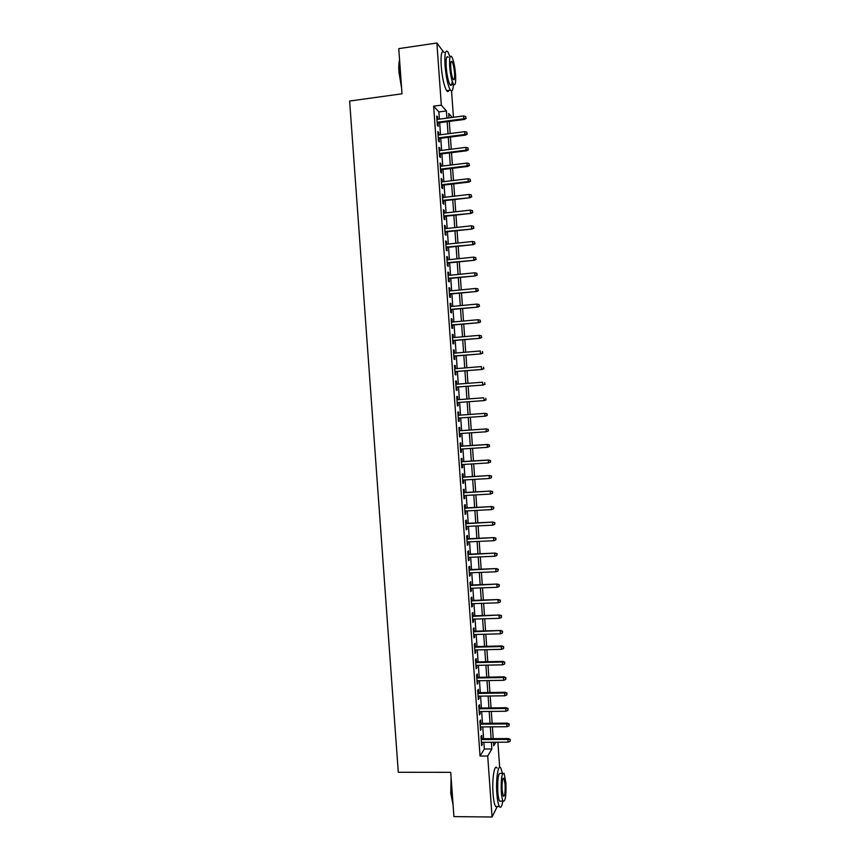 <?xml version="1.0" encoding="UTF-8"?>
<svg xmlns="http://www.w3.org/2000/svg" width="860" height="860" viewBox="0 0 860 860"><rect width="100%" height="100%" fill="white"/><g stroke="black" fill="none" stroke-linecap="round" stroke-linejoin="round"><path stroke-width="1.29" d="M451.565 91.031L453.435 117.282M497.886 742.223L499.671 767.335M481.944 738.729L481.707 735.354L480.987 736.472L481.643 745.695L482.202 742.309M480.847 723.389L480.611 720.024L479.891 721.088L480.546 730.312L481.106 726.926M479.751 708.038L479.514 704.684L478.794 705.695L479.45 714.929L480.17 713.886L480.009 711.542M478.654 692.687L478.418 689.333L477.687 690.3L478.353 699.535L479.074 698.546L478.902 696.159M477.558 677.325L477.321 673.982L476.59 674.896L477.246 684.141L477.977 683.195L477.805 680.755M476.462 661.963L476.225 658.62L475.494 659.48L476.15 668.725L476.881 667.833L476.709 665.35M475.365 646.591L475.128 643.248L474.387 644.065L475.053 653.321L475.784 652.471L475.612 649.945M474.268 631.218L474.032 627.875L473.29 628.638L473.946 637.894L474.688 637.099L474.505 634.529M473.172 615.824L472.935 612.503L472.194 613.212L472.849 622.468L473.591 621.726L473.409 619.103M472.075 600.441L471.839 597.12L471.087 597.775L471.753 607.042L472.495 606.343L472.312 603.677M470.979 585.037L470.742 581.726L469.99 582.338L470.646 591.605L471.398 590.96L471.205 588.24M469.882 569.632L469.646 566.321L468.883 566.88L469.549 576.157L470.302 575.566L470.108 572.803M468.775 554.227L468.539 550.916L467.775 551.432L468.442 560.698L469.205 560.161L469.001 557.355M467.679 538.801L467.442 535.511L466.679 535.963L467.335 545.24L468.109 544.756L467.904 541.897M466.582 523.385L466.346 520.096L465.572 520.494L466.238 529.781L467.002 529.341L466.797 526.438M465.475 507.948L465.238 504.669L464.464 505.024L465.131 514.312L465.905 513.925L465.69 510.969M464.378 492.511L464.142 489.233L463.368 489.544L464.024 498.832L464.798 498.499L464.594 495.5M463.271 477.074L463.046 473.796L462.261 474.053L462.927 483.352L463.701 483.062L463.486 480.02M462.175 461.627L461.938 458.358L461.154 458.563L461.82 467.862L462.605 467.625L462.379 464.529M461.067 446.168L460.842 442.911L460.046 443.061L460.713 452.36L461.498 452.177L461.272 449.038M459.971 430.709L459.735 427.452L458.939 427.549L459.606 436.858L460.39 436.729L460.164 433.537M458.864 415.24L458.627 411.983L457.832 412.037L458.498 421.346L459.294 421.271L459.057 418.035M457.756 399.728L457.531 396.514L456.724 396.514L457.391 405.834L458.187 405.802L457.961 402.544M456.649 384.205L456.423 381.044L455.617 380.991L456.284 390.311L457.09 390.332L456.853 387.065M455.542 368.682L455.316 365.565L454.51 365.457L455.176 374.777L455.983 374.852L455.746 371.574M454.435 353.148L454.209 350.074L453.403 349.912L454.069 359.243L454.875 359.362L454.639 356.083M453.327 337.604L453.112 334.572L452.296 334.368L452.951 343.699L453.768 343.871L453.532 340.582M452.209 322.059L452.005 319.071L451.177 318.813L451.844 328.154L452.661 328.38L452.425 325.08M451.102 306.504L450.898 303.569L450.07 303.257L450.737 312.599L451.554 312.868L451.317 309.568M449.995 290.949L449.791 288.057L448.963 287.692L449.629 297.033L450.446 297.366L450.21 294.045M448.888 275.383L448.683 272.534L447.845 272.115L448.512 281.467L449.35 281.844L449.103 278.522M447.77 259.806L447.576 257L446.738 256.538L447.404 265.89L448.232 266.32L447.995 262.988M446.662 244.229L446.469 241.466L445.62 240.95L446.297 250.303L447.125 250.787L446.888 247.444M445.544 228.642L445.351 225.933L444.512 225.363L445.179 234.715L446.017 235.253L445.781 231.899M444.437 213.043L444.244 210.377L443.394 209.765L444.072 219.128L444.91 219.708L444.674 216.354M443.319 197.445L443.137 194.833L442.287 194.156L442.954 203.519L443.803 204.164L443.566 200.788M442.212 181.847L442.029 179.267L441.169 178.547L441.836 187.91L442.696 188.609L442.448 185.222M441.094 166.227L440.911 163.701L440.051 162.927L440.728 172.301L441.578 173.043L441.341 169.656M439.976 150.607L439.804 148.124L438.944 147.297L439.611 156.681L440.471 157.477L440.223 154.08M438.869 134.988L438.697 132.547L437.826 131.666L438.492 141.051L439.363 141.9L439.116 138.492M439.406 119.131L438.89 111.929L433.644 106.188L480.041 756.047L484.331 749.017L483.858 742.298M483.599 738.718L482.761 726.915M482.503 723.378L481.664 711.521M481.406 708.027L480.568 696.127M480.321 692.665L479.461 680.733M479.224 677.304L478.364 665.317M478.128 661.931L477.268 649.902M477.031 646.548L476.16 634.486M475.924 631.165L475.064 619.06M474.827 615.782L473.967 603.623M473.731 600.377L472.86 588.186M472.635 584.972L471.764 572.738M471.538 569.567L470.656 557.28M470.431 554.152L469.56 541.822M469.334 538.726L468.453 526.352M468.238 523.299L467.346 510.883M467.13 507.862L466.249 495.403M466.034 492.425L465.142 479.923M464.927 476.977L464.034 464.432M463.83 461.519L462.927 448.931M462.723 446.06L461.82 433.429M461.627 430.591L460.713 417.917M460.519 415.122L459.616 402.426M459.412 399.599L458.509 386.935M458.305 384.076L457.402 371.445M457.197 368.542L456.294 355.943M456.09 353.008L455.187 340.442M454.983 337.453L454.091 324.929M453.865 321.909L452.983 309.406M452.758 306.353L451.876 293.883M451.65 290.787L450.758 278.35M450.543 275.211L449.651 262.816M449.425 259.634L448.544 247.272M448.318 244.047L447.437 231.727M447.2 228.459L446.329 216.161M446.093 212.861L445.222 200.606M444.975 197.252L444.104 185.029M443.867 181.643L442.997 169.452M442.75 166.023L441.879 153.865M441.631 150.403L440.771 138.277M440.524 134.773L439.664 122.679M437.751 119.357L437.579 116.96L436.708 116.035L437.375 125.42L438.245 126.312L438.009 122.905M497.241 806.508L492.06 817L453.919 816.624L450.737 772.323L398.298 772.28L349.622 101.039L402.007 93.805L398.771 48.622L436.891 43L443.179 51.492M492.06 817L487.717 756.026L491.866 748.985L491.393 742.255M480.041 756.047L487.717 756.026M433.644 106.188L441.32 105.156L436.891 43M446.931 118.142L446.415 110.929L441.32 105.156M491.135 738.675L490.286 726.851M490.039 723.303L489.19 711.435M488.942 707.93L488.093 696.019M487.846 692.547L486.996 680.593M486.749 677.164L485.9 665.167M485.653 661.77L484.793 649.73M484.556 646.365L483.696 634.282M483.46 630.961L482.6 618.834M482.363 615.545L481.492 603.376M481.267 600.13L480.396 587.907M480.17 584.703L479.289 572.438M479.063 569.266L478.192 556.957M477.966 553.829L477.085 541.477M476.87 538.381L475.988 525.987M475.763 522.923L474.881 510.496M474.666 507.464L473.774 494.994M473.559 492.006L472.667 479.482M472.462 476.537L471.57 463.97M471.355 461.057L470.463 448.447M470.259 445.566L469.356 432.913M469.151 430.075L468.248 417.379M468.044 414.584L467.141 401.867M466.937 399.04L466.034 386.355M465.83 383.485L464.938 370.843M464.722 367.929L463.83 355.32M463.615 352.374L462.723 339.786M462.508 336.798L461.616 324.252M461.401 321.221L460.508 308.708M460.293 305.644L459.401 293.163M459.175 290.056L458.294 277.608M458.068 274.458L457.187 262.042M456.961 258.86L456.079 246.476M455.843 243.251L454.962 230.899M454.736 227.631L453.854 215.322M453.618 212.011L452.747 199.735M452.51 196.381L451.64 184.137M451.392 180.75L450.522 168.538M450.274 165.109L449.414 152.929M449.167 149.457L448.296 137.32M448.049 133.805L447.189 121.69M493.5 742.245L493.748 745.803L495.854 742.234M452.188 117.454L448.737 113.541L449.038 117.863M449.296 121.421L450.156 133.536M450.404 137.041L451.274 149.199M451.521 152.672L452.392 164.851M452.629 168.28L453.5 180.493M453.747 183.889L454.617 196.134M454.854 199.488L455.725 211.775M455.961 215.086L456.843 227.405M457.068 230.673L457.95 243.025M458.187 246.25L459.068 258.634M459.294 261.827L460.175 274.243M460.401 277.393L461.283 289.852M461.508 292.959L462.4 305.45M462.615 308.514L463.508 321.038M463.723 324.059L464.615 336.615M464.83 339.603L465.722 352.191M465.937 355.137L466.829 367.757M467.044 370.671L467.937 383.323M468.141 386.194L469.055 398.879M469.248 401.706L470.151 414.423M470.356 417.229L471.258 429.935M471.463 432.773L472.366 445.426M472.57 448.307L473.462 460.928M473.677 463.841L474.569 476.408M474.784 479.353L475.666 491.888M475.881 494.876L476.773 507.357M476.988 510.388L477.87 522.826M478.096 525.89L478.977 538.285M479.192 541.381L480.073 553.732M480.299 556.871L481.17 569.18M481.396 572.351L482.277 584.617M482.503 587.832L483.374 600.054M483.599 603.301L484.47 615.48M484.707 618.77L485.567 630.896M485.803 634.228L486.663 646.312M486.91 649.676L487.76 661.727M488.007 665.124L488.856 677.121M489.103 680.561L489.953 692.515M490.2 695.987L491.049 707.909M491.296 711.413L492.146 723.292M492.404 726.829L493.242 738.665M438.89 111.929L446.415 110.929M484.331 749.017L491.866 748.985M436.783 117.067L437.579 116.96M437.89 132.655L438.697 132.547M439.008 148.232L439.804 148.124M440.116 163.798L440.911 163.701M441.234 179.364L442.029 179.267M442.341 194.919L443.137 194.833M443.448 210.474L444.244 210.377M444.555 226.019L445.351 225.933M445.663 241.552L446.469 241.466M446.781 257.086L447.576 257M447.888 272.609L448.683 272.534M448.995 288.132L449.791 288.057M450.102 303.644L450.898 303.569M451.21 319.146L452.005 319.071M452.306 334.647L453.112 334.572M453.413 350.138L454.209 350.074M454.521 365.629L455.316 365.565M455.628 381.109L456.423 381.044M456.735 396.578L457.531 396.514M457.832 412.048L458.627 411.983M458.498 421.325L459.294 421.271M459.595 436.783L460.39 436.729M460.702 452.231L461.498 452.177M461.798 467.668L462.605 467.625M462.906 483.105L463.701 483.062M464.002 498.542L464.798 498.499M465.11 513.968L465.905 513.925M466.206 529.384L467.002 529.341M467.302 544.788L468.109 544.756M468.41 560.193L469.205 560.161M469.506 575.598L470.302 575.566M470.603 590.992L471.398 590.96M471.699 606.375L472.495 606.343M472.796 621.748L473.591 621.726M473.892 637.12L474.688 637.099M474.989 652.493L475.784 652.471M476.085 667.854L476.881 667.833M477.182 683.205L477.977 683.195M478.278 698.557L479.074 698.546M479.375 713.897L480.17 713.886M480.471 729.226L481.267 729.226M481.557 744.556L482.363 744.556M437.202 123.001L464.378 119.443L463.809 118.777L437.16 122.27M465.883 118.035L465.776 116.455L465.883 118.035L463.809 118.777L463.615 115.939L436.955 119.465M464.378 119.443L466.195 118.4M465.776 116.455L463.615 115.939M401.609 88.182L398.986 72.326C398.61 66.725 398.803 62.608 399.577 59.963M399.631 60.63L399.309 72.132L401.469 86.322M450.027 56.975L447.899 51.815C445.405 49.299 444.448 53.901 445.029 65.618C446.082 77.389 447.856 85.548 450.361 90.096C452.091 92.256 453.112 90.332 453.435 84.323M444.136 52.363C441.61 49.858 440.632 54.449 441.212 66.155C442.266 77.916 444.061 86.075 446.609 90.622C447.565 91.945 448.339 91.837 448.931 90.3M452.231 81.302C451.941 85.118 451.221 86.279 450.049 84.785C448.243 81.496 446.963 75.615 446.211 67.155C445.792 58.727 446.48 55.416 448.275 57.222M455.553 74.39C454.811 65.984 453.542 60.092 451.737 56.728C449.963 54.911 449.285 58.222 449.705 66.661C450.468 75.132 451.737 81.012 453.521 84.312C455.305 86.097 455.983 82.786 455.553 74.39M450.769 68.058C451.253 73.508 452.07 77.303 453.22 79.432C454.37 80.582 454.811 78.454 454.531 73.035C454.058 67.617 453.231 63.823 452.081 61.662C450.93 60.501 450.5 62.629 450.769 68.058M453.08 805.003L450.769 793.275L451.091 777.332M451.231 779.203L451.113 793.436L453.037 804.412M502.455 773.43L500.832 768.087C498.252 763.175 495.704 778.956 496.865 793.672C497.36 800.155 498.198 804.433 499.37 806.519C500.746 808.411 501.896 806.615 502.81 801.122M497.112 768.087C494.489 763.186 491.888 778.945 493.049 793.651C493.543 800.122 494.392 804.412 495.575 806.497L497.553 806.508M501.004 801.101L499.606 801.101C498.757 799.596 498.155 796.51 497.8 791.845C497.402 778.665 498.348 772.527 500.66 773.43L502.724 773.43M505.895 782.707L504.1 773.43C501.831 772.527 500.896 778.665 501.305 791.856C501.659 796.521 502.251 799.617 503.089 801.122C505.379 801.907 506.314 795.769 505.895 782.707M502.132 790.2L503.283 796.166C504.755 796.693 505.358 792.737 505.089 784.298L503.938 778.321C502.466 777.752 501.864 781.718 502.132 790.2M438.32 138.589L465.486 135.117L464.927 134.482L438.267 137.901M467.002 133.741L466.894 132.171L467.002 133.741L464.927 134.482L464.722 131.655L438.073 135.084M465.486 135.117L467.313 134.095M466.894 132.171L464.722 131.655M439.428 154.176L466.604 150.779L466.045 150.188L439.385 153.521M468.119 149.447L468.001 147.877L468.119 149.447L466.045 150.188L465.84 147.361L439.18 150.715M466.604 150.779L468.421 149.78M468.001 147.877L465.84 147.361M440.546 169.753L467.711 166.442L467.152 165.894L440.503 169.141M469.227 165.142L469.119 163.572L469.227 165.142L467.152 165.894L466.958 163.067L440.298 166.324M467.711 166.442L469.538 165.453M469.119 163.572L466.958 163.067M441.653 185.319L468.829 182.105L468.27 181.589L441.61 184.75M470.345 180.837L470.237 179.267L470.345 180.837L468.27 181.589L468.066 178.762L441.416 181.933M468.829 182.105L470.646 181.127M470.237 179.267L468.066 178.762M442.76 200.885L469.936 197.757L442.728 200.348M471.452 196.521L471.344 194.951L471.452 196.521L469.388 197.273L469.184 194.446L442.524 197.542M469.936 197.757L471.764 196.79M471.344 194.951L469.184 194.446M443.878 216.44L471.043 213.398L443.835 215.946M472.57 212.205L472.462 210.635L472.57 212.205L470.495 212.957L470.302 210.13L443.642 213.14M471.043 213.398L472.871 212.452M472.462 210.635L470.302 210.13M444.986 231.985L472.161 229.029L444.953 231.533M473.677 227.868L473.57 226.309L473.677 227.868L471.613 228.631L471.409 225.804L444.749 228.728M472.161 229.029L473.978 228.094M473.57 226.309L471.409 225.804M446.093 247.529L473.269 244.659L446.06 247.11M474.795 243.541L474.677 241.972L474.795 243.541L472.721 244.294L472.527 241.477L445.867 244.315M473.269 244.659L475.096 243.745M474.677 241.972L472.527 241.477M447.2 263.074L474.376 260.279L447.178 262.687M475.902 259.193L475.795 257.635L475.902 259.193L473.838 259.957L473.634 257.14L446.974 259.892M474.376 260.279L476.204 259.376M475.795 257.635L473.634 257.14M448.307 278.597L475.483 275.899L448.286 278.264M477.02 274.845L476.902 273.286L477.02 274.845L474.946 275.608L474.741 272.792L448.081 275.458M475.483 275.899L477.311 275.006M476.902 273.286L474.741 272.792M449.414 294.12L476.59 291.508L449.393 293.819M478.128 290.497L478.01 288.928L478.128 290.497L476.053 291.26L475.86 288.444L449.2 291.024M476.59 291.508L478.418 290.637M478.01 288.928L475.86 288.444M450.522 309.643L477.698 307.117L450.511 309.374M479.235 306.138L479.127 304.569L479.235 306.138L477.171 306.891L476.967 304.085L450.307 306.579M477.698 307.117L479.525 306.257M479.127 304.569L476.967 304.085M451.629 325.155L478.805 322.704L451.618 324.929M480.342 321.769L480.235 320.2L480.342 321.769L478.278 322.532L478.074 319.716L451.414 322.124M478.805 322.704L480.632 321.866M480.235 320.2L478.074 319.716M452.736 340.657L479.912 338.302L452.725 340.474M481.45 337.389L481.342 335.83L481.45 337.389L479.385 338.163L479.192 335.346L452.521 337.668M479.912 338.302L481.74 337.475M481.342 335.83L479.192 335.346M453.844 356.147L481.019 353.879L453.833 356.008M482.567 353.008L482.449 351.45L482.567 353.008L480.493 353.783L480.299 350.966L453.639 353.213M481.019 353.879L482.847 353.073M454.951 371.638L482.127 369.456L454.94 371.531M483.675 368.628L483.556 367.059L483.675 368.628L481.6 369.392L481.406 366.586L454.746 368.746M482.127 369.456L483.954 368.66M456.058 387.129L483.234 385.033L456.047 387.065M484.782 384.226L484.664 382.668L484.782 384.226L482.718 385L482.514 382.195L455.854 384.269M483.234 385.033L485.062 384.248M485.889 399.825L485.771 398.266L485.889 399.825L483.825 400.599L457.154 402.577L484.341 400.588L483.621 397.793L456.961 399.782M484.341 400.588L486.169 399.825M487.276 415.401L486.878 413.864L487.276 415.401L485.438 416.154L458.262 418.089M485.244 413.348L458.068 415.294L485.244 413.348L487.168 413.843M486.996 415.423L484.933 416.197L484.728 413.391L486.878 413.864M488.383 430.957L488.265 429.409L488.383 430.957L486.04 431.785L459.369 433.59M488.093 431.01L486.04 431.785L486.341 428.904L459.165 430.763M487.986 429.452L485.835 428.979L459.175 430.796M488.265 429.409L486.341 428.904M489.48 446.523L489.372 444.964L489.48 446.523L487.136 447.361L460.476 449.092M489.2 446.587L487.136 447.361L487.448 444.448L460.272 446.222M489.093 445.029L486.943 444.566L460.283 446.297M489.372 444.964L487.448 444.448M490.587 462.078L490.479 460.519L490.587 462.078L488.243 462.938L461.583 464.583M490.308 462.164L488.243 462.938L488.555 459.982L461.379 461.669M490.2 460.605L488.05 460.132L461.379 461.788M490.479 460.519L488.555 459.982M491.307 476.171L491.415 477.73L491.576 476.064L489.157 475.709L489.351 478.504L462.691 480.063M462.487 477.279L489.652 475.515L462.476 477.117M491.576 476.064L489.652 475.515M489.351 478.504L491.415 477.73M492.404 491.726L492.522 493.285L492.683 491.608L490.254 491.275L490.458 494.07L463.787 495.543M463.594 492.758L490.759 491.049L463.583 492.565M492.683 491.608L490.759 491.049M490.458 494.07L492.522 493.285M493.511 507.282L493.618 508.84L493.78 507.142L491.361 506.83L491.565 509.625L464.894 511.012M464.701 508.228L491.856 506.562L464.679 507.991M493.78 507.142L491.856 506.562M491.565 509.625L493.618 508.84M494.618 522.837L494.726 524.385L494.887 522.665L492.468 522.375L492.662 525.17L466.002 526.481M465.798 523.697L492.963 522.074L465.787 523.417M494.887 522.665L492.963 522.074M492.662 525.17L494.726 524.385M495.715 538.371L495.833 539.929L495.983 538.188L493.575 537.919L493.769 540.714L467.098 541.94M466.905 539.155L494.059 537.586L466.883 538.844M495.983 538.188L494.059 537.586M493.769 540.714L495.833 539.929M496.822 553.904L496.929 555.463L497.091 553.7L494.672 553.453L494.876 556.248L468.206 557.387M468.012 554.603L495.166 553.087L467.98 554.259M497.091 553.7L495.166 553.087M494.876 556.248L496.929 555.463M497.918 569.438L498.037 570.986L498.187 569.212L495.779 568.987L495.973 571.782L469.313 572.835M469.108 570.051L496.263 568.578L469.087 569.664M498.187 569.212L496.263 568.578M495.973 571.782L498.037 570.986M499.026 584.961L499.133 586.509L499.294 584.703L496.876 584.51L497.08 587.305L470.409 588.272M470.216 585.499L497.36 584.058L470.183 585.069M499.294 584.703L497.36 584.058M497.08 587.305L499.133 586.509M500.122 600.474L500.24 602.021L500.391 600.205L497.983 600.022L498.176 602.817L471.506 603.709M471.312 600.925L498.456 599.538L471.28 600.463M500.391 600.205L498.456 599.538M498.176 602.817L500.24 602.021M501.229 615.986L501.337 617.534L501.487 615.696L499.079 615.534L499.284 618.329L472.613 619.135M472.409 616.351L499.563 615.018L472.377 615.857M501.487 615.696L499.563 615.018M499.284 618.329L501.337 617.534M502.326 631.487L502.433 633.035L502.584 631.175L500.187 631.046L500.38 633.831L473.709 634.551M473.516 631.778L500.66 630.487L473.473 631.24M502.584 631.175L500.66 630.487M500.38 633.831L502.433 633.035M503.423 646.978L503.541 648.526L503.68 646.645L501.283 646.537L501.477 649.332L474.817 649.966M474.612 647.193L501.283 646.537L501.756 645.946L474.569 646.612M503.68 646.645L501.756 645.946M501.477 649.332L503.541 648.526M504.53 662.469L504.637 664.017L504.788 662.114L502.38 662.028L502.584 664.823L475.913 665.371M475.709 662.598L502.38 662.028L502.853 661.394L475.666 661.985M504.788 662.114L502.853 661.394M502.584 664.823L504.637 664.017M505.626 677.949L505.734 679.497L505.884 677.572L503.476 677.519L503.68 680.303L477.01 680.776M476.816 678.003L503.476 677.519L503.949 676.841L476.762 677.347M505.884 677.572L503.949 676.841M503.68 680.303L505.734 679.497M506.723 693.429L506.83 694.977L506.981 693.031L504.583 692.988L504.777 695.783L478.106 696.17M477.913 693.396L504.583 692.988L505.046 692.289L477.859 692.698M506.981 693.031L505.046 692.289M504.777 695.783L506.83 694.977M507.819 708.898L507.927 710.446L508.077 708.479L505.68 708.468L505.873 711.252L479.203 711.553M479.009 708.78L505.68 708.468L506.142 707.726L478.956 708.049M508.077 708.479L506.142 707.726M505.873 711.252L507.927 710.446M508.916 724.356L509.023 725.904L509.174 723.926L506.776 723.926L506.97 726.711L480.31 726.937M480.106 724.163L506.776 723.926L507.239 723.153L480.052 723.4M509.174 723.926L507.239 723.153M506.97 726.711L509.023 725.904M510.012 739.815L510.12 741.363L510.27 739.363L507.873 739.385L508.077 742.169L481.406 742.309M481.202 739.546L507.873 739.385L508.335 738.579L481.148 738.74M510.27 739.363L508.335 738.579M508.077 742.169L510.12 741.363M451.027 61.812L452.081 61.662M450.049 84.785L453.521 84.312M450.361 90.096L446.609 90.622M503.046 778.321L503.938 778.321M499.606 801.101L503.089 801.122M499.37 806.519L495.575 806.497"/></g></svg>
